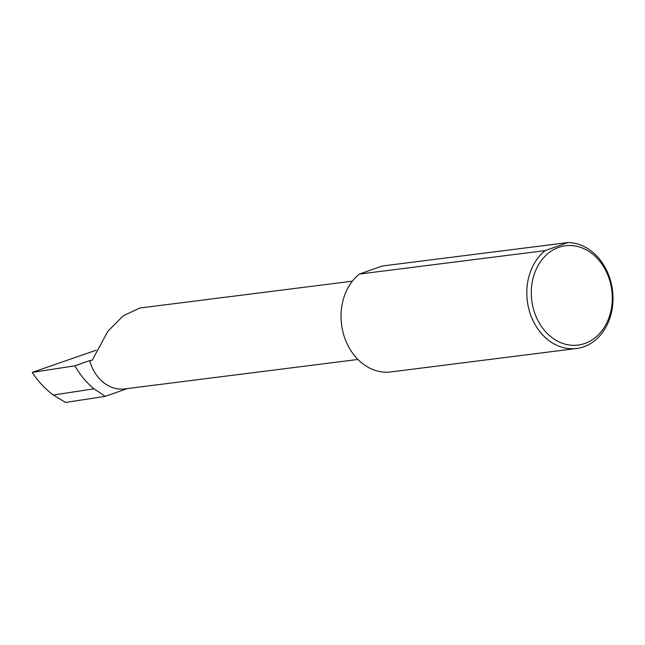 <?xml version="1.0" encoding="UTF-8"?>
<svg xmlns="http://www.w3.org/2000/svg" width="645" height="645" viewBox="0 0 645 645"><rect width="100%" height="100%" fill="white"/><g stroke="black" fill="none" stroke-linecap="round" stroke-linejoin="round"><path stroke-width="0.97" d="M127.323 388.572L105.28 396.336L94.001 388.806C86.47 382.614 80.109 374.947 74.925 365.82L89.687 360.619L92.187 360.305L107.9 331.191L123.413 315.679L139.965 307.996L352.355 281.188M610.13 281.905A50.052 40.337 82.8 0 0 558.731 247.374A50.052 40.337 82.8 0 0 533.439 308.931A50.052 40.337 82.8 0 0 584.838 343.471A50.052 40.337 82.8 0 0 610.13 281.905M567.995 242.56A53.245 42.909 -97.2 0 1 610.702 281.284A53.245 42.909 -97.2 0 1 576.574 348.485A53.245 42.909 -97.2 0 1 529.11 310.035A53.245 42.909 -97.2 0 1 545.154 250.615L567.995 242.56L382.227 266.006L359.386 274.061L545.154 250.615M576.574 348.485L390.806 371.931A53.245 42.909 -97.2 0 1 343.342 333.481A53.245 42.909 -97.2 0 1 359.386 274.061M89.687 360.619A39.176 31.573 82.8 0 0 124.606 388.911L357.943 359.459M105.28 396.336L65.516 402.44L53.341 395.046L94.001 388.806M53.341 395.046C45.158 388.951 38.128 381.397 32.25 372.375L96.153 350.227M74.925 365.82L32.25 372.375"/></g></svg>
